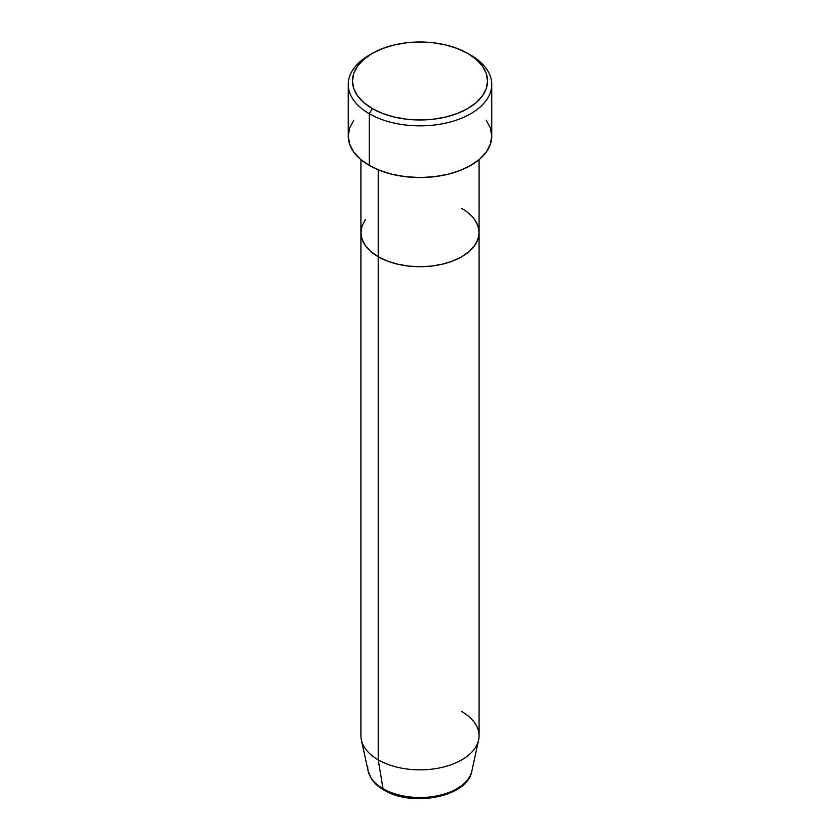 <?xml version="1.0" encoding="UTF-8"?>
<svg xmlns="http://www.w3.org/2000/svg" width="840" height="840" viewBox="0 0 840 840"><rect width="100%" height="100%" fill="white"/><g stroke="black" fill="none" stroke-linecap="round" stroke-linejoin="round"><path stroke-width="1.26" d="M372.246 53.424L369.264 55.146A71.746 41.423 0 0 0 369.264 113.726L372.246 108.549A67.526 38.987 180 0 1 372.246 53.424A67.526 38.987 180 0 1 467.754 53.424L457.517 48.573L445.841 44.971L433.178 42.745L420 42L406.822 42.745L394.159 44.971L382.483 48.573L372.246 53.424L363.856 59.325L357.609 66.066L353.766 73.385L352.475 80.986L353.766 88.589L357.609 95.907L363.856 102.648L372.246 108.549L382.483 113.4L394.159 117.002L406.822 119.228L420 119.973L433.178 119.228L445.841 117.002L457.517 113.4L467.754 108.549L476.144 102.648L482.391 95.907L486.234 88.589L487.526 80.986L486.234 73.385L482.391 66.066L476.144 59.325L467.754 53.424A67.526 38.987 180 0 1 467.744 108.559A67.526 38.987 180 0 1 372.246 108.549L369.264 113.726A71.746 41.423 0 0 0 470.736 113.726A71.746 41.423 0 0 0 470.736 55.146L470.736 55.146A71.746 41.423 180 0 1 491.747 84.43A71.746 41.423 180 0 1 447.457 122.703A71.746 41.423 180 0 1 369.264 113.726L369.264 165.417A71.746 41.423 0 0 0 447.457 174.395A71.746 41.423 0 0 0 491.747 136.122L490.371 144.207L486.286 151.977L479.661 159.138L470.736 165.417L459.858 170.562L447.457 174.395L433.997 176.747L420 177.544L406.004 176.747L392.543 174.395L380.142 170.562L369.264 165.417L369.264 113.726A71.746 41.423 180 0 1 348.254 84.43A71.746 41.423 180 0 1 370.797 54.285M378.221 169.796L378.221 256.736A59.084 34.115 0 0 0 442.606 264.127A59.084 34.115 0 0 0 479.084 232.607L477.95 239.264L474.59 245.669L469.13 251.559L461.78 256.736L452.823 260.978L442.606 264.127L431.529 266.07L420 266.721L408.471 266.07L397.394 264.127L387.177 260.978L378.221 256.736L370.87 251.559L365.411 245.669L362.05 239.264L360.917 232.607L362.05 225.96L365.411 219.555L362.05 225.96L360.917 232.607A59.084 34.115 0 0 0 378.221 256.736L378.221 169.796M461.78 208.488A59.084 34.115 180 0 1 479.084 232.607L477.95 225.96L474.59 219.555L477.95 225.96L479.084 232.607A59.084 34.115 180 0 1 442.606 264.127A59.084 34.115 180 0 1 378.221 256.736L378.221 759.853L383.05 788.676A4.221 2.436 120 0 0 383.88 790.041A4.221 2.436 -60 0 1 383.05 788.676A52.259 30.167 0 0 0 436.947 795.879A52.259 30.167 0 0 0 471.849 771.099C467.534 797.212 411.873 807.44 383.88 790.03C378.242 786.786 373.968 782.859 371.081 778.25L368.151 771.099A52.259 30.167 0 0 0 383.05 788.676L378.221 759.853A59.084 34.115 0 0 0 442.606 767.246A59.084 34.115 0 0 0 479.084 735.725L479.084 232.607L477.95 239.264L474.59 245.669L469.13 251.559L461.78 256.736L452.823 260.978L442.606 264.127L431.529 266.07L420 266.721L408.471 266.07L397.394 264.127L387.177 260.978L378.221 256.736L370.87 251.559L365.411 245.669L362.05 239.264L360.917 232.607L360.917 735.725A59.084 34.115 0 0 0 378.221 759.853L378.221 256.736A59.084 34.115 180 0 1 360.917 232.607L360.917 159.621M348.254 84.43L348.254 136.122A71.746 41.423 0 0 0 369.264 165.417L360.339 159.138L353.714 151.977L349.629 144.207L348.254 136.122L349.629 128.037L353.714 120.267M486.286 120.267L490.371 128.037L491.747 136.122L491.747 84.43M470.673 774.722A52.259 30.167 180 0 1 433.902 796.425A52.259 30.167 180 0 1 383.05 788.676A52.259 30.167 180 0 1 367.752 766.836M461.78 711.606A59.084 34.115 180 0 1 478.622 739.977A59.084 34.115 180 0 1 439.163 768.001A59.084 34.115 180 0 1 378.221 759.853A59.084 34.115 180 0 1 361.379 739.977L368.151 771.099M401.594 795.848L410.613 797.423L420 797.958L429.387 797.423L438.406 795.848M470.736 55.146L467.754 53.424M479.084 159.621L479.084 232.607M478.622 739.977L471.849 771.099"/></g></svg>
